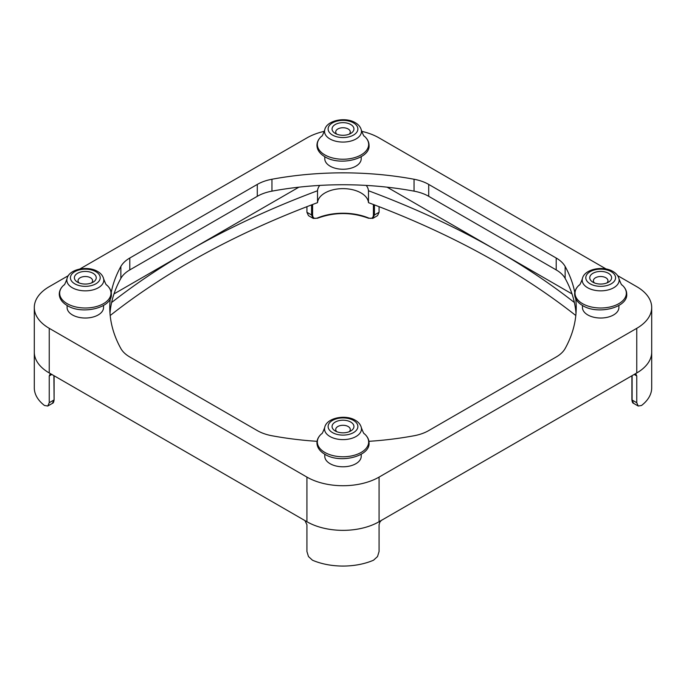 <?xml version="1.0" encoding="UTF-8"?>
<svg xmlns="http://www.w3.org/2000/svg" width="686" height="686" viewBox="0 0 686 686"><rect width="100%" height="100%" fill="white"/><g stroke="black" fill="none" stroke-linecap="round" stroke-linejoin="round"><path stroke-width="1.03" d="M575.811 315.526A784.707 453.052 0 0 0 497.607 262.867A784.707 453.052 0 0 0 368.476 202.653A25.511 14.723 0 0 0 361.042 192.946A25.511 14.723 0 0 0 333.808 189.628A25.511 14.723 0 0 0 317.524 202.653L317.524 190.751A25.511 14.723 180 0 1 319.736 185.426M387.127 187.184L497.607 250.965A784.707 453.052 0 0 0 368.476 190.751L368.476 202.653M361.222 156.7L361.222 158.732A18.222 10.522 180 0 1 349.971 168.447A18.222 10.522 180 0 1 330.112 166.166A18.222 10.522 180 0 1 324.778 158.732L324.778 156.7M361.222 454.243L361.222 456.276A18.222 10.522 180 0 1 349.971 465.991A18.222 10.522 180 0 1 330.112 463.71A18.222 10.522 180 0 1 324.778 456.276L324.778 454.243M618.901 305.476L618.901 307.5A18.222 10.522 180 0 1 607.65 317.224A18.222 10.522 180 0 1 587.799 314.943A18.222 10.522 180 0 1 582.457 307.5L582.457 305.476M103.543 305.476L103.543 307.5A18.222 10.522 180 0 1 92.293 317.224A18.222 10.522 180 0 1 72.433 314.943A18.222 10.522 180 0 1 67.099 307.5L67.099 305.476M308.468 215.644L313.125 218.337L311.564 214.967L306.925 212.291L308.468 215.644M313.288 218.422L317.138 218.191M51.913 374.393L50.009 374.264L49.246 375.937L49.246 402.716L47.763 406.035L52.428 403.342L53.885 400.032L49.246 402.716M34.3 351.978A51.021 29.455 0 0 0 34.3 352.132A51.021 29.455 0 0 0 49.246 372.961A51.021 29.455 0 0 0 49.435 373.073L306.728 521.617A51.021 29.455 0 0 0 379.075 521.729A51.021 29.455 0 0 0 379.272 521.617L636.565 373.073A51.021 29.455 0 0 0 651.7 352.132A51.021 29.455 0 0 0 651.7 351.978M381.562 520.194L379.821 522.166L379.075 524.704L379.075 551.484L377.532 556.543L373.553 560.196A51.021 29.455 0 0 1 312.447 560.196L308.468 556.543L306.925 551.484L306.925 524.704L304.944 520.588M368.862 218.191L372.875 218.337L377.532 215.644L379.075 212.291L374.436 214.967L372.712 218.422M47.763 406.035L44.461 405.477A51.021 29.455 0 0 1 34.3 387.839L34.3 352.132A51.021 29.455 0 0 0 49.246 372.961L49.435 373.073M631.9 375.765L631.9 399.741L633.572 403.342L638.237 406.035L636.754 402.716L632.115 400.032L632.115 375.645M636.565 373.073L636.754 372.961A51.021 29.455 0 0 0 651.7 352.132L651.7 387.839A51.021 29.455 0 0 1 641.539 405.477L638.237 406.035M594.505 282.949A7.289 4.21 180 0 1 593.39 280.72A7.289 4.21 180 0 1 597.892 276.835A7.289 4.21 180 0 1 605.832 277.744A7.289 4.21 180 0 1 607.967 280.72A7.289 4.21 180 0 1 606.861 282.949M592.953 282.212A10.933 6.311 0 0 0 608.413 282.212A10.933 6.311 0 0 0 608.413 273.285A10.933 6.311 0 0 0 592.953 273.285A10.933 6.311 0 0 0 592.953 282.212L592.953 282.212M336.817 134.182A7.289 4.21 180 0 1 335.711 131.952A7.289 4.21 180 0 1 340.213 128.059A7.289 4.21 180 0 1 348.154 128.977A7.289 4.21 180 0 1 350.289 131.952A7.289 4.21 180 0 1 349.183 134.182M335.265 133.436A10.933 6.311 0 0 0 350.735 133.436A10.933 6.311 0 0 0 350.735 124.509A10.933 6.311 0 0 0 335.265 124.509A10.933 6.311 0 0 0 335.265 133.436L335.265 133.436M79.139 282.949A7.289 4.21 180 0 1 78.032 280.72A7.289 4.21 180 0 1 82.526 276.835A7.289 4.21 180 0 1 90.475 277.744A7.289 4.21 180 0 1 92.61 280.72A7.289 4.21 180 0 1 91.495 282.949M77.587 282.212A10.933 6.311 0 0 0 93.047 282.212A10.933 6.311 0 0 0 93.047 273.285A10.933 6.311 0 0 0 77.587 273.285A10.933 6.311 0 0 0 77.587 282.212L77.587 282.212M336.817 431.726A7.289 4.21 180 0 1 335.711 429.496A7.289 4.21 180 0 1 340.213 425.603A7.289 4.21 180 0 1 348.154 426.521A7.289 4.21 180 0 1 350.289 429.496A7.289 4.21 180 0 1 349.183 431.726M335.265 430.98A10.933 6.311 0 0 0 350.735 430.98A10.933 6.311 0 0 0 350.735 422.053A10.933 6.311 0 0 0 335.265 422.053A10.933 6.311 0 0 0 335.265 430.98L335.265 430.98M634.181 374.445L636.754 375.937L635.991 374.264L634.661 374.17M317.524 202.653A784.707 453.052 0 0 0 188.393 262.867A784.707 453.052 0 0 0 110.189 315.526M317.524 190.751A784.707 453.052 0 0 0 188.393 250.965A784.707 453.052 0 0 0 111.621 302.509M366.264 185.426A25.511 14.723 180 0 1 368.476 190.751M113.987 293.925L298.873 187.184M574.379 302.509A784.707 453.052 0 0 0 497.607 250.965L572.013 293.925M636.754 375.937L636.754 402.716M306.925 206.675L306.925 212.291M317.567 217.934L317.421 218.268C334.476 211.991 351.524 211.991 368.579 218.268L368.433 217.934A43.733 25.245 0 0 0 317.567 217.934C314.462 219.023 312.799 218.037 312.593 214.975L311.564 214.967L311.564 204.891M373.407 204.505L373.407 214.975C373.201 218.037 371.538 219.023 368.433 217.934M379.075 206.675L379.075 212.291M306.728 521.617L306.925 521.729A51.021 29.455 0 0 0 379.075 521.729L379.272 521.617M361.659 131.318A51.021 29.455 180 0 1 379.075 137.903L606.158 269.006M617.606 275.618L636.754 286.671A51.021 29.455 180 0 1 651.7 307.5A51.021 29.455 180 0 1 636.754 328.328L379.075 477.096A51.021 29.455 180 0 1 306.925 477.096L49.246 328.328A51.021 29.455 180 0 1 34.3 307.5A51.021 29.455 180 0 1 49.246 286.671L68.394 275.618M111.226 292.476A233.223 134.653 180 0 1 120.856 266.485A36.444 21.043 180 0 1 129.8 258.022L257.293 184.414A36.444 21.043 180 0 1 271.956 179.243A233.223 134.653 180 0 1 414.044 179.243A36.444 21.043 180 0 1 428.707 184.414L556.2 258.022A36.444 21.043 180 0 1 565.144 266.485A233.223 134.653 180 0 1 574.774 292.476M576 313.451A233.223 134.653 0 0 0 565.144 278.387A36.444 21.043 0 0 0 556.2 269.915L428.707 196.307A36.444 21.043 0 0 0 414.044 191.145A233.223 134.653 0 0 0 271.956 191.145A36.444 21.043 0 0 0 257.293 196.307L129.8 269.915A36.444 21.043 0 0 0 120.856 278.387A233.223 134.653 0 0 0 110 313.451M317.078 441.321A233.223 134.653 180 0 1 271.956 435.756A36.444 21.043 180 0 1 257.293 430.594L129.8 356.986A36.444 21.043 180 0 1 120.856 348.514A233.223 134.653 180 0 1 109.777 307.5A233.223 134.653 180 0 1 110.275 298.71M575.726 298.71A233.223 134.653 180 0 1 576.223 307.5A233.223 134.653 180 0 1 565.144 348.514A36.444 21.043 180 0 1 556.2 356.986L428.707 430.594A36.444 21.043 180 0 1 414.044 435.756A233.223 134.653 180 0 1 368.922 441.321M79.842 269.006L306.925 137.903A51.021 29.455 180 0 1 324.341 131.318M622.013 284.964A25.656 14.809 180 0 1 616.954 304.644A25.656 14.809 180 0 1 582.543 303.666A25.656 14.809 180 0 1 579.344 284.964L579.353 284.964C576.249 287.683 574.671 290.735 574.636 294.114C574.748 298.65 577.423 302.475 582.637 305.579C597.755 315.174 627.956 307.671 626.73 294.114C626.687 290.735 625.118 287.683 622.013 284.964L622.013 284.964C621.696 285.376 620.693 283.318 618.995 278.799A18.471 10.659 0 0 1 608.842 289.749A18.471 10.659 0 0 1 587.619 287.726A18.471 10.659 0 0 1 582.371 278.799C580.673 283.327 579.661 285.376 579.344 284.964M611.209 271.673A14.886 8.592 180 0 1 611.209 283.824A14.886 8.592 180 0 1 590.157 283.824A14.886 8.592 180 0 1 590.157 271.673A14.886 8.592 180 0 1 611.209 271.673M364.335 136.197A25.656 14.809 180 0 1 361.145 154.899A25.656 14.809 180 0 1 324.855 154.899A25.656 14.809 180 0 1 321.665 136.197L321.665 136.188C318.561 138.915 316.992 141.959 316.949 145.338C317.069 149.882 319.736 153.698 324.958 156.811C340.076 166.406 370.277 158.895 369.051 145.338C369.008 141.959 367.439 138.915 364.335 136.188L364.335 136.197C364.017 136.608 363.014 134.55 361.308 130.031A18.471 10.659 0 0 1 356.06 138.949A18.471 10.659 0 0 1 329.94 138.949A18.471 10.659 0 0 1 324.692 130.031C322.986 134.55 321.983 136.608 321.665 136.197M67.177 303.666A25.656 14.809 180 0 1 63.987 284.964L63.987 284.964C64.304 285.376 65.307 283.318 67.005 278.799A18.471 10.659 0 0 0 72.262 287.726A18.471 10.659 0 0 0 93.485 289.749A18.471 10.659 0 0 0 103.629 278.799C105.327 283.327 106.339 285.376 106.656 284.964A25.656 14.809 180 0 1 101.597 304.644A25.656 14.809 180 0 1 67.177 303.666M361.145 452.434A25.656 14.809 180 0 1 324.855 452.434A25.656 14.809 180 0 1 321.665 433.732L321.665 433.732C321.983 434.144 322.986 432.094 324.692 427.567A18.471 10.659 0 0 0 329.94 436.493A18.471 10.659 0 0 0 356.06 436.493A18.471 10.659 0 0 0 361.308 427.567C363.014 432.094 364.017 434.152 364.335 433.732A25.656 14.809 180 0 1 361.145 452.434M353.522 122.897A14.886 8.592 180 0 1 353.522 135.048A14.886 8.592 180 0 1 332.478 135.048A14.886 8.592 180 0 1 332.478 122.897A14.886 8.592 180 0 1 353.522 122.897M95.843 271.673A14.886 8.592 180 0 1 95.843 283.824A14.886 8.592 180 0 1 74.791 283.824A14.886 8.592 180 0 1 74.791 271.673A14.886 8.592 180 0 1 95.843 271.673M353.522 420.441A14.886 8.592 180 0 1 353.522 432.592A14.886 8.592 180 0 1 332.478 432.592A14.886 8.592 180 0 1 332.478 420.441A14.886 8.592 180 0 1 353.522 420.441M374.436 204.891L374.436 214.967L373.407 214.975M53.885 375.645L54.1 399.741C53.825 402.039 53.268 403.239 52.428 403.342M49.246 375.937L51.819 374.445M312.593 214.975L312.593 204.505M271.956 179.243L271.956 191.145M414.044 179.243L414.044 191.145M257.293 184.414L257.293 196.307M129.8 258.022L129.8 269.915M120.856 266.485L120.856 278.387M565.144 266.485L565.144 278.387M556.2 258.022L556.2 269.915M428.707 184.414L428.707 196.307M636.754 372.961L636.754 328.328M379.075 521.729L379.075 477.096M306.925 521.729L306.925 477.096M49.246 372.961L49.246 328.328M63.987 284.964C60.883 287.683 59.313 290.735 59.27 294.114C59.39 298.65 62.057 302.475 67.279 305.579C82.389 315.174 112.598 307.671 111.364 294.114C111.329 290.735 109.751 287.683 106.647 284.964L106.656 284.964M321.665 433.732C318.561 436.45 316.992 439.503 316.949 442.882C317.069 447.418 319.736 451.242 324.958 454.346C340.076 463.95 370.277 456.439 369.051 442.882C369.008 439.503 367.439 436.45 364.335 433.732L364.335 433.732M582.371 278.799C584.035 269.109 603.011 265.345 613.027 271.493C616.251 273.362 618.24 275.798 618.995 278.799M324.692 130.031C326.356 120.342 345.332 116.569 355.348 122.717C358.572 124.586 360.562 127.021 361.308 130.031M67.005 278.799C68.669 269.109 87.645 265.345 97.669 271.493C100.893 273.362 102.883 275.798 103.629 278.799M324.692 427.567C326.356 417.885 345.332 414.112 355.348 420.261C358.572 422.13 360.562 424.565 361.308 427.567M633.572 403.342C632.741 403.257 632.183 402.056 631.9 399.741M54.1 375.765L54.1 399.741M651.7 352.132L651.7 307.5M34.3 352.132L34.3 307.5"/></g></svg>
